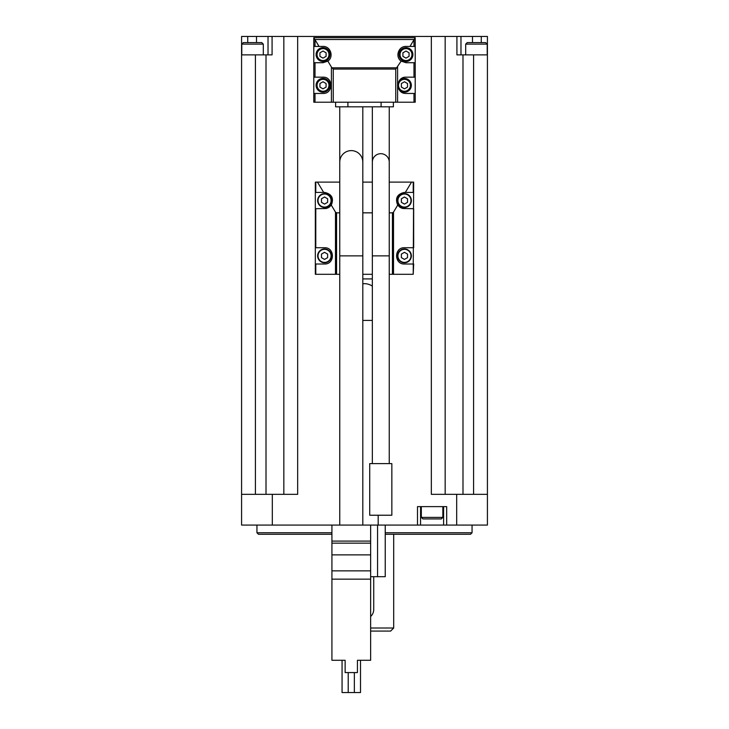 <?xml version="1.0" encoding="UTF-8"?>
<svg xmlns="http://www.w3.org/2000/svg" width="729" height="729" viewBox="0 0 729 729"><rect width="100%" height="100%" fill="white"/><g stroke="black" fill="none" stroke-linecap="round" stroke-linejoin="round"><path stroke-width="1.09" d="M420.56 506.628L420.56 525.071L370.642 525.071L370.642 660.283L357.429 660.283L360.509 660.283L360.509 692.55L354.358 692.55L354.358 672.575M357.429 660.283L357.429 672.575L345.136 672.575L345.136 660.283L331.923 660.283L331.923 525.071L241.581 525.071L241.581 36.45L283.836 36.45L283.836 494.335M345.136 660.283L342.065 660.283L342.065 692.55L348.216 692.55L348.216 672.575M362.814 525.071L362.814 255.87L339.76 255.87L339.76 162.139A11.527 11.527 0 0 1 351.287 150.611A11.527 11.527 0 0 1 362.814 162.139L362.814 255.87M389.24 463.608L389.24 255.87L372.337 255.87L372.337 162.139A8.447 8.447 0 0 1 380.784 153.691A8.447 8.447 0 0 1 389.24 162.139L389.24 255.87M385.24 525.071L385.24 576.694L370.642 576.694M378.178 525.071L378.178 515.23M319.047 46.437L323.011 46.437C330.556 46.073 334.137 56.926 327.859 61.127L323.011 62.721L313.798 62.721L313.798 46.437L319.047 46.437L313.798 37.68L415.202 37.68L415.202 62.721L413.981 62.721L413.981 77.165L405.989 77.165C395.528 76.773 395.528 93.85 405.989 93.458L413.981 93.458L413.981 102.215L313.798 102.215L313.798 77.165L323.011 77.165C333.472 76.773 333.472 93.85 323.011 93.458L313.798 93.458M399.2 80.819A6.916 6.916 0 0 1 410.728 88.2A6.916 6.916 0 0 1 399.2 89.804L398.654 88.856M397.934 86.532L397.843 85.311M397.934 84.099L398.134 83.142M413.215 182.113L413.215 192.41L405.342 192.41L411.53 182.113L413.671 182.113L413.215 274.304L389.24 274.304M413.671 208.694L413.671 247.723M413.671 264.007L413.215 274.304M315.329 208.694L315.329 182.113L317.47 182.113L323.658 192.41L324.551 192.41C331.795 193.996 334.046 198.224 331.294 205.122L328.861 207.464L326.237 208.521L315.329 208.694L315.329 247.723L324.551 247.723C335.012 247.331 335.012 264.408 324.551 264.007L315.329 264.007L315.329 274.304L339.76 274.304M331.294 205.122L335.486 212.093L335.486 274.304M460.974 54.885L460.974 36.45L487.419 36.45L487.419 525.071L446.677 525.071L446.677 506.628L417.489 506.628L417.489 525.071M460.974 36.45L431.34 36.45L431.34 494.335L487.419 494.335M431.34 36.45L283.836 36.45M272.309 525.071L272.309 494.335L297.66 494.335L297.66 36.45M372.337 274.304L362.814 274.304M413.981 77.165L415.202 77.165L415.202 93.458L413.981 93.458M415.202 62.721L415.202 77.165M413.981 46.437L409.953 46.437L413.981 39.73L413.981 46.437L415.202 46.437M415.202 93.458L415.202 102.215L413.981 102.215M313.798 62.721L313.798 77.165M327.859 61.127L331.413 67.041L331.413 102.215M313.798 37.717L313.798 46.437M413.981 62.721L405.989 62.721L401.141 61.127L395.747 69.073L395.747 102.215M333.253 102.215L333.253 69.073L331.413 67.041M370.642 628.015L393.696 628.015L393.696 534.284M487.209 54.885L487.209 44.132L485.669 42.592L467.234 42.592L465.694 44.132L465.694 54.885M471.845 42.592L476.447 42.592M263.306 54.885L263.306 44.132L261.766 42.592L243.331 42.592L241.791 44.132L241.791 54.885M247.942 42.592L252.553 42.592M446.677 525.071L420.56 525.071M487.419 54.885L473.595 54.885L473.595 494.335M456.919 36.45L456.919 54.885L473.595 54.885M445.164 36.45L445.164 494.335M272.309 494.335L241.581 494.335M272.081 36.45L272.081 54.885L241.581 54.885M331.923 534.284L258.476 534.284L256.945 532.753L331.923 532.753M385.24 532.753L472.055 532.753L472.055 525.071M385.24 534.284L470.524 534.284L472.055 532.753M256.945 532.753L256.945 525.071M443.606 506.628L443.606 525.071M421.326 506.628L421.326 517.39L422.866 518.92L441.3 518.92L442.84 517.39L442.84 506.628M427.476 518.92L432.078 518.92M268.026 54.885L268.026 36.45M370.642 631.086L390.626 631.086L393.696 628.015M370.642 616.452A9.222 9.222 0 0 0 373.722 609.581L373.722 576.694M415.202 37.717L413.981 39.73M313.798 37.68L415.202 37.68M401.141 61.127C394.863 56.926 398.444 46.073 405.989 46.437L409.953 46.437M335.613 102.215L335.613 106.826L393.387 106.826L393.387 102.215M315.329 192.41L323.658 192.41M315.329 264.007L315.329 247.723M413.215 192.41L413.671 192.41M389.24 212.841L392.43 212.841L393.514 212.093L397.706 205.122L400.139 207.464L402.763 208.521L413.215 208.694M413.215 247.723L404.449 247.723C393.988 247.331 393.988 264.408 404.449 264.007L413.215 264.007M335.486 212.093L336.57 212.841L339.76 212.841M362.814 212.841L372.337 212.841M317.47 182.113L339.76 182.113M362.814 182.113L372.337 182.113M389.24 182.113L411.53 182.113M372.337 278.915L362.814 278.915M397.706 205.122C394.954 198.224 397.205 193.996 404.449 192.41L405.342 192.41M404.449 259.415L407.52 257.638L407.52 254.093L404.449 252.316L401.378 254.093L401.378 257.638L404.449 259.415M404.449 248.953A6.916 6.916 0 0 1 410.436 259.324A6.916 6.916 0 0 1 398.462 259.324A6.916 6.916 0 0 1 404.449 248.953M324.551 259.415L327.622 257.638L327.622 254.093L324.551 252.316L321.48 254.093L321.48 257.638L324.551 259.415M324.551 248.953A6.916 6.916 0 0 1 330.538 259.324A6.916 6.916 0 0 1 318.564 259.324A6.916 6.916 0 0 1 324.551 248.953M324.551 204.102L327.622 202.325L327.622 198.78L324.551 197.003L321.48 198.78L321.48 202.325L324.551 204.102M324.551 193.641A6.916 6.916 0 0 1 330.538 204.011A6.916 6.916 0 0 1 318.564 204.011A6.916 6.916 0 0 1 324.551 193.641M404.449 204.102L407.52 202.325L407.52 198.78L404.449 197.003L401.378 198.78L401.378 202.325L404.449 204.102M404.449 193.641A6.916 6.916 0 0 1 410.436 204.011A6.916 6.916 0 0 1 398.462 204.011A6.916 6.916 0 0 1 404.449 193.641M404.449 88.856L407.52 87.088L407.52 83.534L404.449 81.766L401.378 83.534L401.378 87.088L404.449 88.856M323.011 88.856L326.091 87.088L326.091 83.534L323.011 81.766L319.94 83.534L319.94 87.088L323.011 88.856M323.011 78.395A6.916 6.916 0 0 1 328.998 88.765A6.916 6.916 0 0 1 317.024 88.765A6.916 6.916 0 0 1 323.011 78.395M323.011 58.129L326.091 56.352L326.091 52.807L323.011 51.03L319.94 52.807L319.94 56.352L323.011 58.129M323.011 47.667A6.916 6.916 0 0 1 328.998 58.038A6.916 6.916 0 0 1 317.024 58.038A6.916 6.916 0 0 1 323.011 47.667M405.989 58.129L409.06 56.352L409.06 52.807L405.989 51.03L402.909 52.807L402.909 56.352L405.989 58.129M405.989 47.667A6.916 6.916 0 0 1 411.976 58.038A6.916 6.916 0 0 1 400.002 58.038A6.916 6.916 0 0 1 405.989 47.667M372.337 286.151A13.678 13.678 0 0 0 362.814 283.781M369.721 515.23L369.721 463.608L391.847 463.608L391.847 515.23L369.721 515.23M370.642 525.071L331.923 525.071M370.642 554.878L331.923 554.878M370.642 570.853L331.923 570.853M370.642 579.154L331.923 579.154M354.358 692.55L348.216 692.55M372.337 320.405L362.814 320.405M315.785 208.694L315.785 247.723M315.785 264.007L315.785 274.304M456.691 525.071L456.691 494.335M315.019 62.721L315.019 77.165M315.019 93.458L315.019 102.215M397.587 67.041L397.587 102.215M462.988 54.885L462.988 494.335M255.405 54.885L255.405 494.335M266.012 54.885L266.012 494.335M421.326 517.39L442.84 517.39M472.501 42.592L472.501 36.45M481.277 42.592L481.277 36.45M247.723 42.592L247.723 36.45M256.499 42.592L256.499 36.45M263.306 44.132L241.791 44.132M487.209 44.132L465.694 44.132M315.019 39.73L315.019 46.437M333.253 69.073L395.747 69.073M331.996 67.806L397.004 67.806M314.892 39.494L414.108 39.494M381.094 106.826L381.094 102.215M347.906 106.826L347.906 102.215M315.785 182.113L315.785 192.41M393.514 212.093L393.514 274.304M392.43 212.841L392.43 274.304M336.57 212.841L336.57 274.304M404.449 249.336A6.534 6.534 0 0 1 410.108 259.132A6.534 6.534 0 0 1 398.79 259.132A6.534 6.534 0 0 1 404.449 249.336M324.551 249.336A6.534 6.534 0 0 1 330.21 259.132A6.534 6.534 0 0 1 318.892 259.132A6.534 6.534 0 0 1 324.551 249.336M324.551 194.023A6.534 6.534 0 0 1 330.21 203.819A6.534 6.534 0 0 1 318.892 203.819A6.534 6.534 0 0 1 324.551 194.023M404.449 194.023A6.534 6.534 0 0 1 410.108 203.819A6.534 6.534 0 0 1 398.79 203.819A6.534 6.534 0 0 1 404.449 194.023M404.449 79.361A5.95 5.95 0 0 1 409.607 88.291A5.95 5.95 0 0 1 399.292 88.291A5.95 5.95 0 0 1 404.449 79.361M323.011 79.361A5.95 5.95 0 0 1 328.168 88.291A5.95 5.95 0 0 1 317.853 88.291A5.95 5.95 0 0 1 323.011 79.361M323.011 48.624A5.95 5.95 0 0 1 328.168 57.555A5.95 5.95 0 0 1 317.853 57.555A5.95 5.95 0 0 1 323.011 48.624M405.989 48.624A5.95 5.95 0 0 1 411.147 57.555A5.95 5.95 0 0 1 400.832 57.555A5.95 5.95 0 0 1 405.989 48.624M377.558 576.694L377.558 525.071M370.642 541.091L331.923 541.091M370.642 543.151L331.923 543.151M339.76 525.071L339.76 255.87M372.337 463.608L372.337 255.87M362.814 106.826L362.814 162.139M339.76 106.826L339.76 162.139M389.24 106.826L389.24 162.139M372.337 106.826L372.337 162.139"/></g></svg>
